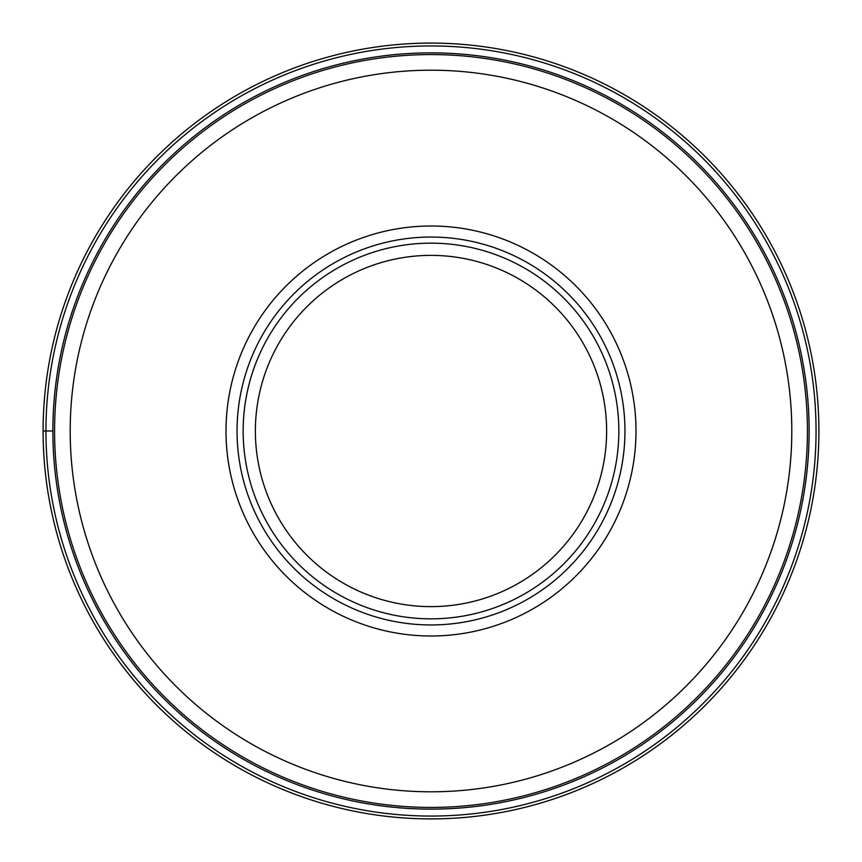 <?xml version="1.0" encoding="UTF-8"?>
<svg xmlns="http://www.w3.org/2000/svg" width="862" height="862" viewBox="0 0 862 862"><rect width="100%" height="100%" fill="white"/><g stroke="black" fill="none" stroke-linecap="round" stroke-linejoin="round"><path stroke-width="1.29" d="M818.9 431A387.9 387.9 0 0 0 431 43.1A387.9 387.9 0 0 0 43.1 431A387.9 387.9 0 0 0 431 818.9A387.9 387.9 0 0 0 818.9 431A387.9 387.9 0 0 0 431 43.1A387.9 387.9 0 0 0 43.1 431L52.873 431A378.127 378.127 0 0 0 431.097 809.127A378.127 378.127 0 0 0 809.127 430.817A378.127 378.127 0 0 0 430.903 52.873A378.127 378.127 0 0 0 52.873 431.183A378.127 378.127 0 0 0 431.097 809.127A378.127 378.127 0 0 0 809.127 430.817A378.127 378.127 0 0 0 430.903 52.873A378.127 378.127 0 0 0 52.873 431M624.95 431A193.95 193.95 0 0 0 431 237.05A193.95 193.95 0 0 0 237.05 431A193.95 193.95 0 0 0 431 624.95A193.95 193.95 0 0 0 624.95 431M431 243.159A187.841 187.841 0 0 0 243.159 431A187.841 187.841 0 0 0 431 618.841A187.841 187.841 0 0 0 618.841 431A187.841 187.841 0 0 0 431 243.159M431 606.622A175.622 175.622 0 0 0 606.622 431A175.622 175.622 0 0 0 431 255.378A175.622 175.622 0 0 0 255.378 431A175.622 175.622 0 0 0 431 606.622M816.055 431A385.055 385.055 0 0 0 431 45.945A385.055 385.055 0 0 0 45.945 431A385.055 385.055 0 0 0 431 816.055A385.055 385.055 0 0 0 816.055 431M809.116 431A378.116 378.116 0 0 1 431.097 809.116A378.116 378.116 0 0 1 52.884 431A378.116 378.116 0 0 1 430.903 52.884A378.116 378.116 0 0 1 809.116 431M54.575 430.763A376.425 376.425 0 0 0 430.881 807.425A376.425 376.425 0 0 0 807.425 431A376.425 376.425 0 0 0 431.119 54.575A376.425 376.425 0 0 0 54.575 430.763M791.801 431A360.801 360.801 0 0 1 430.892 791.801A360.801 360.801 0 0 1 70.199 430.774A360.801 360.801 0 0 1 431.108 70.199A360.801 360.801 0 0 1 791.801 431M635.994 430.86A204.994 204.994 0 0 0 430.935 226.006A204.994 204.994 0 0 0 226.006 431.14A204.994 204.994 0 0 0 431.065 635.994A204.994 204.994 0 0 0 635.994 430.86"/></g></svg>
